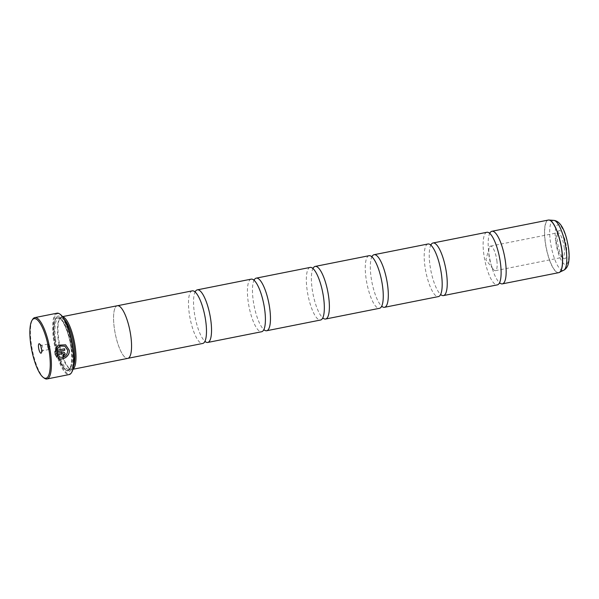 <?xml version="1.0" encoding="UTF-8"?>
<svg xmlns="http://www.w3.org/2000/svg" width="599" height="599" viewBox="0 0 599 599"><rect width="100%" height="100%" fill="white"/><g stroke="black" fill="none" stroke-linecap="round" stroke-linejoin="round"><path stroke-width="0.45" stroke-dasharray="3 2.25" d="M486.89 232.277A26.813 7.48 -101.2 0 0 483.76 253.826A26.813 7.48 -101.2 0 0 497.35 284.869M427.963 243.995A26.813 7.48 -101.2 0 0 424.833 265.544A26.813 7.48 -101.2 0 0 438.423 296.587M369.036 255.706A26.813 7.48 -101.2 0 0 365.907 277.262A26.813 7.48 -101.2 0 0 379.496 308.305M310.11 267.424A26.813 7.48 -101.2 0 0 306.98 288.98A26.813 7.48 -101.2 0 0 320.57 320.023M251.183 279.141A26.813 7.48 -101.2 0 0 248.053 300.698A26.813 7.48 -101.2 0 0 261.636 331.741M192.257 290.859A26.813 7.48 -101.2 0 0 189.127 312.416A26.813 7.48 -101.2 0 0 202.709 343.459M58.051 358.127L58.912 356.854C64.1 358.172 67.043 356.016 67.717 350.4L64.864 346.162M54.689 352.234L58.036 345.144L65.553 344.792M63.262 356.525L63.202 356.495A31.283 8.723 -101.2 0 0 63.082 355.057L63.734 354.189L62.94 353.605M56.92 357.296L54.876 353.709L62.768 352.145L64.243 352.392M44.259 378.149A31.283 8.723 78.8 0 1 31.155 342.755A31.283 8.723 78.8 0 1 32.586 319.432M566.459 247.215A14.346 3.998 78.8 0 1 563.524 258.371A14.346 3.998 78.8 0 1 557.519 242.138A14.346 3.998 78.8 0 1 558.171 231.446A14.346 3.998 78.8 0 1 562.648 233.909A14.346 3.998 78.8 0 1 566.459 247.215M564.161 247.237A12.512 3.489 78.8 0 1 562.701 257.293A12.512 3.489 78.8 0 1 561.607 256.964A12.512 3.489 78.8 0 1 556.366 242.805A12.512 3.489 78.8 0 1 556.935 233.475A12.512 3.489 78.8 0 1 557.826 232.749A12.512 3.489 78.8 0 1 564.161 247.237M496.863 260.617A12.512 3.489 78.8 0 1 495.403 270.681A12.512 3.489 78.8 0 1 493.441 269.475A12.512 3.489 78.8 0 1 489.061 256.192A12.512 3.489 78.8 0 1 489.173 247.993A12.512 3.489 78.8 0 1 490.521 246.129A12.512 3.489 78.8 0 1 496.863 260.617M41.593 349.502A2.77 0.771 -101.2 0 0 42.536 350.789A2.77 0.771 -101.2 0 0 42.739 350.632A2.77 0.771 -101.2 0 0 42.866 348.566A2.77 0.771 -101.2 0 0 41.705 345.428A2.77 0.771 -101.2 0 0 41.458 345.361A2.77 0.771 -101.2 0 0 41.076 346.911M47.62 346.297A2.77 0.771 -101.2 0 0 49.021 349.502A2.77 0.771 -101.2 0 0 49.32 349.09A2.77 0.771 -101.2 0 0 49.343 347.278A2.77 0.771 -101.2 0 0 48.377 344.335A2.77 0.771 -101.2 0 0 47.942 344.066A2.77 0.771 -101.2 0 0 47.62 346.297M71.813 372.144A30.744 8.573 78.8 0 1 62.221 366.858A30.744 8.573 78.8 0 1 54.052 338.33A30.744 8.573 78.8 0 1 60.342 314.43M57.025 313.195A31.283 8.723 -101.2 0 0 53.378 338.338A31.283 8.723 -101.2 0 0 69.229 374.555M73.587 366.131A25.937 7.233 78.8 0 1 71.221 368.707A25.937 7.233 78.8 0 1 68.937 368.026A25.937 7.233 78.8 0 1 58.073 338.682A25.937 7.233 78.8 0 1 59.256 319.342A25.937 7.233 78.8 0 1 61.098 317.829A25.937 7.233 78.8 0 1 64.28 319.304M73.018 369.089A26.828 7.48 78.8 0 1 72.232 369.418A26.828 7.48 78.8 0 1 69.873 368.707A26.828 7.48 78.8 0 1 58.642 338.353A26.828 7.48 78.8 0 1 59.863 318.346A26.828 7.48 78.8 0 1 61.772 316.789A26.828 7.48 78.8 0 1 62.625 316.789M72.442 348.775A28.258 7.884 78.8 0 1 66.661 370.744A28.258 7.884 78.8 0 1 54.823 338.772A28.258 7.884 78.8 0 1 56.111 317.695A28.258 7.884 78.8 0 1 64.932 322.554A28.258 7.884 78.8 0 1 72.442 348.775M71.318 348.783A27.367 7.63 78.8 0 1 65.725 370.055A27.367 7.63 78.8 0 1 54.262 339.094A27.367 7.63 78.8 0 1 55.512 318.69A27.367 7.63 78.8 0 1 64.048 323.393A27.367 7.63 78.8 0 1 71.318 348.783M490.012 232.869A26.813 7.48 -101.2 0 0 489.72 233.408A26.813 7.48 -101.2 0 0 488.814 252.823A26.813 7.48 -101.2 0 0 499.536 282.743A26.813 7.48 -101.2 0 0 500.008 283.125M117.599 305.707L117.329 305.76A26.813 7.48 -101.2 0 0 114.207 327.309A26.813 7.48 -101.2 0 0 127.789 358.352A26.813 7.48 -101.2 0 0 130.919 336.803A26.813 7.48 -101.2 0 0 117.329 305.76A26.828 7.48 -101.2 0 0 114.199 327.309A26.828 7.48 -101.2 0 0 127.797 358.374M431.085 244.587A26.813 7.48 -101.2 0 0 430.793 245.118A26.813 7.48 -101.2 0 0 429.887 264.541A26.813 7.48 -101.2 0 0 440.609 294.461A26.813 7.48 -101.2 0 0 441.074 294.843M372.159 256.305A26.813 7.48 -101.2 0 0 371.867 256.836A26.813 7.48 -101.2 0 0 370.961 276.259A26.813 7.48 -101.2 0 0 381.675 306.179A26.813 7.48 -101.2 0 0 382.147 306.561M313.232 268.023A26.813 7.48 -101.2 0 0 312.94 268.554A26.813 7.48 -101.2 0 0 312.034 287.977A26.813 7.48 -101.2 0 0 322.749 317.897A26.813 7.48 -101.2 0 0 323.22 318.279M254.305 279.74A26.813 7.48 -101.2 0 0 254.013 280.272A26.813 7.48 -101.2 0 0 253.107 299.695A26.813 7.48 -101.2 0 0 263.822 329.607A26.813 7.48 -101.2 0 0 264.294 329.997M195.371 291.458A26.813 7.48 -101.2 0 0 195.087 291.99A26.813 7.48 -101.2 0 0 194.181 311.413A26.813 7.48 -101.2 0 0 204.895 341.325A26.813 7.48 -101.2 0 0 205.367 341.715M56.299 350.378L64.58 348.775M548.272 220.065A26.813 7.48 -101.2 0 0 545.15 241.622A26.813 7.48 -101.2 0 0 558.732 272.665M559.077 272.567A26.798 7.473 78.8 0 1 545.285 241.599A26.798 7.473 78.8 0 1 548.624 220.028M55.55 339.184A25.937 7.233 78.8 0 1 58.575 318.331A25.937 7.233 78.8 0 1 71.715 348.363A25.937 7.233 78.8 0 1 68.69 369.209A25.937 7.233 78.8 0 1 55.55 339.184M71.154 348.685A26.828 7.48 78.8 0 1 66.16 369.868A26.828 7.48 78.8 0 1 54.434 339.191A26.828 7.48 78.8 0 1 59.428 318.017A26.828 7.48 78.8 0 1 71.154 348.685M553.835 220.395A25.48 7.106 -101.2 0 0 550.301 240.91A25.48 7.106 -101.2 0 0 563.741 270.231M555.662 241.083A20.306 5.661 78.8 0 1 559.444 225.059A20.306 5.661 78.8 0 1 568.316 248.271A20.306 5.661 78.8 0 1 564.535 264.294A20.306 5.661 78.8 0 1 555.662 241.083M489.757 233.4L489.188 232.989L489.66 232.996M430.831 245.118L430.262 244.706L430.733 244.714M371.904 256.836L371.335 256.424L371.807 256.432M312.97 268.547L312.401 268.142L312.88 268.15M254.043 280.265L253.474 279.86L253.954 279.868M195.117 291.983L194.548 291.578L195.019 291.586M204.933 341.325L204.559 341.917L204.993 341.729M263.859 329.607L263.485 330.199L263.919 330.012M322.786 317.889L322.412 318.481L322.846 318.294M381.713 306.171L381.338 306.763L381.773 306.576M440.639 294.453L440.265 295.045L440.699 294.858M499.566 282.735L499.192 283.327L499.626 283.14M561.607 256.964L563.524 258.371M495.403 270.681L562.701 257.293M489.173 247.993L485.879 259.816L493.441 269.475M42.739 350.632L41.346 352.916M49.021 349.502L42.536 350.789M48.377 344.335L50.046 346.477L49.32 349.09M59.256 319.342L59.863 318.346M71.221 368.707L68.69 369.209L70.772 366.296C71.947 362.328 72.06 356.435 71.109 348.633C69.447 333.051 61.809 316.826 58.575 318.331L61.098 317.829M65.725 370.055L66.661 370.744M499.536 282.743L500.105 283.147M62.506 316.639L61.772 316.789M440.609 294.461L441.178 294.865M381.675 306.179L382.252 306.583M322.749 317.897L323.318 318.301M263.822 329.607L264.391 330.019M204.895 341.325L205.464 341.737M195.087 291.99L195.454 291.399M254.013 280.272L254.388 279.681M312.94 268.554L313.314 267.963M371.867 256.836L372.241 256.245M430.793 245.118L431.168 244.527M72.973 369.269L72.232 369.418M489.72 233.408L490.094 232.809M55.512 318.69L56.111 317.695M68.937 368.026L69.873 368.707M47.942 344.066L41.458 345.361M41.705 345.428L39.549 343.856M490.521 246.129L557.826 232.749M556.935 233.475L558.171 231.446"/><path stroke-width="0.9" d="M441.074 294.843A26.813 7.48 -101.2 0 0 443.47 295.584L497.35 284.869A26.813 7.48 -101.2 0 0 499.566 282.735A26.813 7.48 -101.2 0 0 500.472 263.32A26.813 7.48 -101.2 0 0 489.757 233.4A26.813 7.48 -101.2 0 0 486.89 232.277L433.01 242.984A26.813 7.48 -101.2 0 0 431.085 244.587M382.147 306.561A26.813 7.48 -101.2 0 0 384.543 307.302L438.423 296.587A26.813 7.48 -101.2 0 0 440.639 294.453A26.813 7.48 -101.2 0 0 441.545 275.031A26.813 7.48 -101.2 0 0 430.831 245.118A26.813 7.48 -101.2 0 0 427.963 243.995L374.083 254.702A26.813 7.48 -101.2 0 0 372.159 256.305M323.22 318.279A26.813 7.48 -101.2 0 0 325.616 319.02L379.496 308.305A26.813 7.48 -101.2 0 0 381.713 306.171A26.813 7.48 -101.2 0 0 382.619 286.749A26.813 7.48 -101.2 0 0 371.904 256.836A26.813 7.48 -101.2 0 0 369.036 255.706L315.156 266.42A26.813 7.48 -101.2 0 0 313.232 268.023M264.294 329.997A26.813 7.48 -101.2 0 0 266.69 330.738L320.57 320.023A26.813 7.48 -101.2 0 0 322.786 317.889A26.813 7.48 -101.2 0 0 323.692 298.467A26.813 7.48 -101.2 0 0 312.97 268.547A26.813 7.48 -101.2 0 0 310.11 267.424L256.23 278.138A26.813 7.48 -101.2 0 0 254.305 279.74M205.367 341.715A26.813 7.48 -101.2 0 0 207.763 342.448L261.636 331.741A26.813 7.48 -101.2 0 0 263.859 329.607A26.813 7.48 -101.2 0 0 264.765 310.185A26.813 7.48 -101.2 0 0 254.043 280.265A26.813 7.48 -101.2 0 0 251.183 279.141L197.303 289.856A26.813 7.48 -101.2 0 0 195.371 291.458M128.059 358.299L202.709 343.459A26.813 7.48 -101.2 0 0 204.933 341.325A26.813 7.48 -101.2 0 0 205.839 321.903A26.813 7.48 -101.2 0 0 195.117 291.983A26.813 7.48 -101.2 0 0 192.257 290.859L117.599 305.707M65.583 344.807L69.162 350.116C70.195 356.023 62.491 361.047 57.961 358.075M58.013 358.105C62.536 361.077 70.255 356.053 69.214 350.145L65.613 344.822L58.088 345.174L54.741 352.264L64.797 350.265A31.283 8.723 -101.2 0 0 64.58 348.775L56.351 350.408L59.638 346.042L64.917 346.192L67.777 350.422C67.095 356.053 64.16 358.202 58.964 356.884L58.051 358.127M63.786 354.219L63.135 355.087A31.283 8.723 78.8 0 1 63.262 356.525L65.231 353.934L64.243 352.392L62.82 352.175L54.936 353.739L56.92 357.296L57.856 356.068L56.927 354.84L62.992 353.635L63.786 354.219L62.94 353.605L56.927 354.84M64.205 352.377L65.171 353.904L63.202 356.495M49.53 353.837A30.384 8.476 -101.2 0 0 41.458 325.646A30.384 8.476 -101.2 0 0 31.979 320.42A30.384 8.476 -101.2 0 0 30.594 343.085A30.384 8.476 -101.2 0 0 43.323 377.46A30.384 8.476 -101.2 0 0 49.53 353.837M31.979 320.42L32.586 319.432A31.283 8.723 78.8 0 1 34.802 317.612A31.283 8.723 78.8 0 1 50.653 353.829A31.283 8.723 78.8 0 1 47.007 378.972A31.283 8.723 78.8 0 1 44.259 378.149L43.323 377.46M38.561 347.607A4.829 1.348 -101.2 0 0 39.841 352.085A4.829 1.348 -101.2 0 0 41.346 352.916A4.829 1.348 -101.2 0 0 41.571 349.314A4.829 1.348 -101.2 0 0 39.549 343.856A4.829 1.348 -101.2 0 0 38.561 347.607M41.076 346.911A2.77 0.771 -101.2 0 0 41.136 347.585A2.77 0.771 -101.2 0 0 41.593 349.502M59.773 314.018L60.342 314.43A30.744 8.573 78.8 0 1 73.213 349.217A30.744 8.573 78.8 0 1 71.813 372.144L71.453 372.735A31.283 8.723 -101.2 0 0 72.876 349.412A31.283 8.723 -101.2 0 0 59.773 314.018A31.283 8.723 -101.2 0 0 57.025 313.195L34.802 317.612M64.28 319.304A25.937 7.233 78.8 0 1 74.239 347.862A25.937 7.233 78.8 0 1 73.587 366.131M62.625 316.789A26.828 7.48 78.8 0 1 75.362 347.854A26.828 7.48 78.8 0 1 73.018 369.089M500.008 283.125A26.813 7.48 -101.2 0 0 502.396 283.866A26.813 7.48 -101.2 0 0 505.526 262.31A26.813 7.48 -101.2 0 0 491.944 231.266A26.813 7.48 -101.2 0 0 490.012 232.869M72.973 369.269L127.797 358.374A26.828 7.48 -101.2 0 0 130.919 336.803A26.828 7.48 -101.2 0 0 117.329 305.737L62.506 316.639M443.47 295.584A26.813 7.48 -101.2 0 0 446.599 274.028A26.813 7.48 -101.2 0 0 433.01 242.984M384.543 307.302A26.813 7.48 -101.2 0 0 387.673 285.745A26.813 7.48 -101.2 0 0 374.083 254.702M325.616 319.02A26.813 7.48 -101.2 0 0 328.746 297.463A26.813 7.48 -101.2 0 0 315.156 266.42M266.69 330.738A26.813 7.48 -101.2 0 0 269.82 309.181A26.813 7.48 -101.2 0 0 256.23 278.138M207.763 342.448A26.813 7.48 -101.2 0 0 210.893 320.899A26.813 7.48 -101.2 0 0 197.303 289.856M47.007 378.972L69.229 374.555A31.283 8.723 -101.2 0 0 71.453 372.735M56.875 354.81L57.856 356.068M57.804 356.038L56.868 357.266M63.734 354.189L62.94 353.605M64.527 348.783A31.283 8.723 78.8 0 1 64.737 350.235L64.797 350.265M64.737 350.235L54.741 352.219M64.917 346.192L59.586 346.012L56.351 350.408M502.396 283.866L558.732 272.665A26.813 7.48 -101.2 0 0 561.862 251.108A26.813 7.48 -101.2 0 0 548.272 220.065L548.998 220.028A26.798 7.473 78.8 0 1 561.982 251.078A26.798 7.473 78.8 0 1 559.414 272.425A26.798 7.473 78.8 0 1 559.077 272.567M548.624 220.028A26.798 7.473 78.8 0 1 548.998 220.028L553.835 220.395C561.959 221.151 566.504 234.801 568.586 248.585C569.372 254.53 569.297 259.532 568.369 263.59C567.582 266.802 566.04 269.018 563.741 270.231A25.48 7.106 -101.2 0 0 566.19 249.933A25.48 7.106 -101.2 0 0 553.835 220.395M489.188 232.989L490.094 232.809L489.72 233.408M430.262 244.706L431.168 244.527L430.793 245.118M371.335 256.424L372.241 256.245L371.867 256.836M312.401 268.142L313.314 267.963L312.94 268.554M253.474 279.86L254.388 279.681L254.013 280.272M194.548 291.578L195.454 291.399L195.087 291.99M204.559 341.917L205.464 341.737L204.895 341.325M263.485 330.199L264.391 330.019L263.822 329.607M322.412 318.481L323.318 318.301L322.749 317.897M381.338 306.763L382.252 306.583L381.675 306.179M440.265 295.045L441.178 294.865L440.609 294.461M499.192 283.327L500.105 283.147L499.536 282.743M548.272 220.065L491.944 231.266M563.741 270.231L558.732 272.665"/></g></svg>
